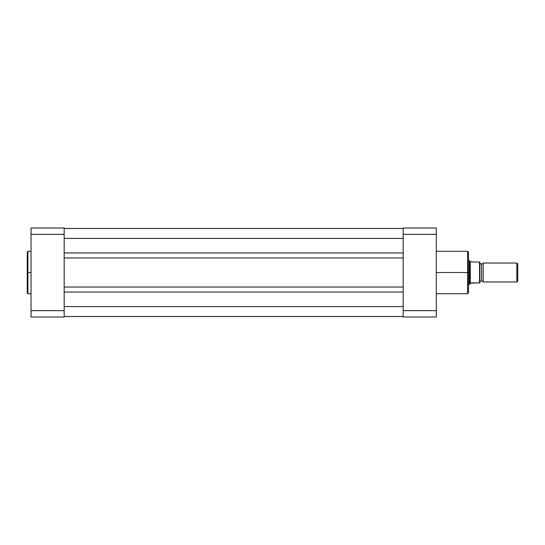 <?xml version="1.0" encoding="UTF-8"?>
<svg xmlns="http://www.w3.org/2000/svg" width="545" height="545" viewBox="0 0 545 545"><rect width="100%" height="100%" fill="white"/><g stroke="black" fill="none" stroke-linecap="round" stroke-linejoin="round"><path stroke-width="0.82" d="M27.911 293.714L27.25 293.047L27.25 272.5L27.25 293.047L27.25 272.5L27.911 272.5L27.911 293.714L27.911 251.286L27.25 251.953L27.25 272.5L27.25 251.953L27.25 272.5L27.911 272.5L27.911 251.286L27.911 272.5L31.038 272.5L27.911 272.5L27.911 293.714L31.038 293.714M64.181 317.006L64.181 227.994L31.038 227.994L31.038 317.006L64.181 317.006L31.038 317.006L31.038 234.357L64.181 234.357L64.181 310.643L31.038 310.643L64.181 310.643L64.181 317.006M64.181 234.357L64.181 227.994L31.038 227.994L31.038 234.357L64.181 234.357M403.171 316.529L64.181 316.529L403.171 316.529M403.171 306.59L64.181 306.59L403.171 306.59M403.171 292.052L64.181 292.052L403.171 292.052M403.171 287.038L64.181 287.038L403.171 287.038M403.171 257.962L64.181 257.962L403.171 257.962M403.171 252.948L64.181 252.948L403.171 252.948M403.171 238.41L64.181 238.41L403.171 238.41M403.171 228.471L64.181 228.471L403.171 228.471M436.313 293.714L467.562 293.714L467.562 272.5L436.313 272.5L467.562 272.5L467.562 251.286L467.562 272.5L468.509 272.5L468.509 252.233L468.509 272.5L468.509 252.233L467.562 251.286L436.313 251.286M468.509 292.665L468.509 272.5L467.562 272.5L467.562 251.286M403.171 227.994L403.171 317.006L436.313 317.006L436.313 227.994L403.171 227.994L403.171 310.643L436.313 310.643L436.313 234.357L403.171 234.357L436.313 234.357L436.313 227.994L403.171 227.994M436.313 317.006L403.171 317.006L403.171 310.643L436.313 310.643L436.313 317.006M468.509 272.5L468.509 292.767L468.509 272.5M467.562 272.5L467.562 293.714L467.562 272.5M483.19 263.031A1.921 1.921 0 0 1 481.528 263.978A1.921 1.921 0 0 0 483.19 263.031L483.19 281.969A1.921 1.921 0 0 0 481.528 281.022A1.921 1.921 0 0 1 483.19 281.969L516.83 281.969L483.19 281.969L483.19 263.031L516.83 263.031L517.75 263.95L516.83 263.031L516.83 281.969L517.75 281.05L516.83 281.969L516.83 263.031L483.19 263.031M481.528 281.022L481.528 263.978L481.528 281.022A1.921 1.921 0 0 0 479.873 281.969A1.921 1.921 0 0 1 481.528 281.022M479.873 263.031A1.921 1.921 0 0 0 481.528 263.978A1.921 1.921 0 0 1 479.873 263.031M469.667 260.966L470.281 261.859L469.456 260.667L468.509 260.667L469.456 260.667L469.456 284.333L470.281 283.141L469.456 284.333L468.509 284.333L469.456 284.333L470.689 282.916L479.859 282.916L479.709 262.084M479.859 282.916L479.873 262.084M469.456 284.333L469.511 260.742M470.281 261.859L479.62 262.084L470.281 261.859L470.281 283.141L470.281 261.859M470.281 283.141L479.498 282.916L479.62 262.084M517.75 281.05L517.75 263.95L517.75 281.05M479.498 262.084L479.62 282.916M27.911 251.286L31.038 251.286M467.562 293.714L468.509 292.767"/></g></svg>
